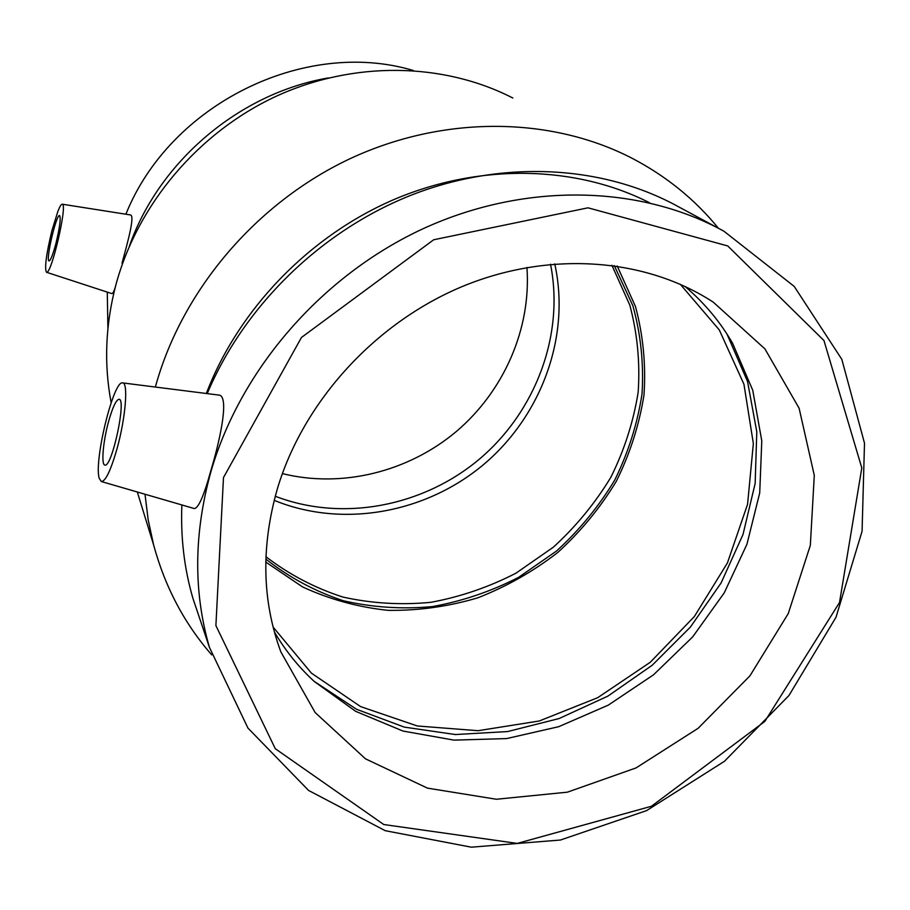 <?xml version="1.0" encoding="UTF-8"?>
<svg xmlns="http://www.w3.org/2000/svg" width="910" height="910" viewBox="0 0 910 910"><rect width="100%" height="100%" fill="white"/><g stroke="black" fill="none" stroke-linecap="round" stroke-linejoin="round"><path stroke-width="1.36" d="M55.885 243.607C52.894 254.709 50.619 260.488 49.072 260.92C45.352 261.068 56.329 213.748 59.594 215.556C61.004 218.15 59.764 227.489 55.885 243.607M108.654 421.273C112.703 407.009 116.184 399.683 119.085 399.297C126.752 398.955 111.771 468.32 104.866 465.044C100.999 464.862 103.137 441.009 108.654 421.273M116.924 449.108C110.701 470.629 105.503 481.435 101.328 481.538L99.224 478.285C93.707 461.131 113.659 379.629 122.645 382.905C128.503 382.393 125.546 418.498 116.924 449.108M130.175 214.908C135.158 214.828 128.458 239.557 121.997 263.195M115.172 287.56C113.841 291.746 112.703 293.759 111.771 293.577L46.444 272.249C51.165 275.821 68.022 203.214 62.233 204.204C61.232 204.147 59.787 206.513 57.899 211.302L51.972 230.435C46.251 254.14 44.408 268.075 46.444 272.249M125.876 214.225C170.147 103.865 304.759 38.004 413.356 70.502M107.903 328.533L107.289 292.121M550.527 264.253C564.61 334.982 535.546 411.729 479.251 459.254C422.82 506.62 342.387 522.101 275.241 496.246M122.645 382.905L218.548 395.042C229.32 394.929 221.346 435.697 210.779 470.902C203.942 495.734 198.448 508.292 194.285 508.553L101.328 481.538M277.459 488.488C303.474 401.731 374.715 323.221 461.893 286.684C549.196 250.352 645.656 257.951 713.281 302.177L764.912 348.871L799.105 408.226L814.291 475.361L810.332 545.386L788.242 613.613L749.954 675.812L698.129 728.296L636.033 767.926L567.385 792.178L496.348 799.253L427.461 788.128L365.479 758.826L315.133 712.53L280.826 651.822C262.012 600.907 260.886 546.455 277.459 488.488M684.9 286.366C704.272 302.757 720.174 321.73 732.618 343.309L752.752 390.276L761.784 440.906L759.713 492.947L746.939 544.271L724.235 592.865L692.658 636.92L653.516 674.81L608.301 705.125L558.717 726.692L506.62 738.579L453.988 740.126L402.948 731.037L355.673 711.336L314.325 681.522C298.662 667.132 285.342 650.605 274.388 631.961M223.485 477.545L301.46 337.474L433.695 239.762L588.008 207.821L727.727 245.939L823.959 340.545L861.804 467.956L839.509 602.522L764.821 721.425L651.435 806.271L517.255 843.411L383.781 824.528L275.286 748.714L215.898 625.591L223.485 477.545M210.995 471.403C240.638 369.073 322.151 275.138 423.844 228.376C525.707 181.898 640.151 185.06 723.973 231.242L794.214 286.411L841.818 359.325L864.5 443.193L862.077 531.258L836.017 617.23L788.947 695.524L724.405 761.329L646.635 810.594L560.469 840.021L471.334 847.187L385.237 830.693L308.592 790.449L247.952 728.08L209.402 647.294C193.295 591.625 193.83 532.998 210.995 471.403M207.218 393.609C244.312 305.43 321.856 230.037 412.81 194.535C503.924 159.375 603.137 165.381 677.802 206.388L719.196 228.672M199.995 619.38L192.943 598.416C184.264 568.704 180.567 537.548 181.875 504.959M206.331 393.495C238.636 308.877 309.969 235.144 395.645 198.824C481.481 162.833 576.667 165.677 649.547 202.759M155.36 387.046L155.803 385.442C182.444 289.88 256.381 202.782 350.02 158.715C443.841 114.933 550.857 116.434 631.813 158.124C666.086 176.028 694.944 199.392 718.365 228.228M211.723 654.881C184.343 623.543 164.96 586.848 153.585 544.794L148.194 519.872L144.997 494.232M111.156 402.675C103.831 364.034 105.424 324.711 115.923 284.716C137.569 204.511 198.266 132.507 275.912 96.392C353.717 60.56 443.488 62.381 512.842 98.03M129.334 246.269C158.988 161.309 239.717 93.002 328.544 77.907M526.935 267.46C531.36 328.84 503.799 391.311 456.058 431.727C408.101 471.903 341.955 488.374 282.362 473.598M554.747 263.889C570.798 336.2 541.552 415.642 483.665 464.487C425.664 513.195 342.535 528.391 274.172 500.329M611.907 265.265L629.822 305.157C637.398 333.56 640.185 362.601 638.16 392.278C633.451 421.762 624.351 450.086 610.872 477.238C595.117 503.241 575.939 526.56 553.348 547.183L515.959 573.186C488.841 587.132 460.483 596.846 430.862 602.318C401.003 605.207 371.667 603.444 342.842 597.051C314.826 587.996 289.187 574.551 265.925 556.715M614.284 265.595L632.882 305.771C640.833 334.459 643.882 363.829 642.028 393.893C637.421 423.787 628.321 452.509 614.75 480.048C598.848 506.438 579.454 530.086 556.556 550.994L518.654 577.315C491.161 591.409 462.405 601.169 432.375 606.595C402.129 609.381 372.429 607.425 343.286 600.736C315.008 591.329 289.187 577.452 265.845 559.104M617.219 266.016L635.476 306.522C643.199 335.38 646.032 364.887 643.984 395.042C639.207 425.004 629.959 453.783 616.263 481.379C600.247 507.803 580.762 531.497 557.796 552.45C533.214 571.48 506.54 586.597 477.773 597.836C448.277 606.583 418.384 610.758 388.092 610.337C358.085 607.209 329.557 599.394 302.495 586.882L265.765 562.062M680.282 284.261L719.298 329.943L743.948 384.248L753.355 443.568L747.565 504.288L727.409 562.983L694.341 616.559L650.309 662.241L597.711 697.686L539.277 720.982L478.046 730.707L417.326 725.975L360.61 706.604L311.402 673.138L273.102 627.07M726.976 334.072L747.554 381.529L756.79 431.784L755.152 483.46L743.004 534.5L721.095 582.957L690.417 627.058L652.208 665.244L607.903 696.116L559.115 718.536L507.632 731.56L455.341 734.541L404.267 727.101L356.504 709.254L314.166 681.374M62.233 204.204L130.175 214.896M713.281 302.177L708.344 299.037M209.402 647.294L192.943 598.416M153.585 544.794L137.308 491.991M732.618 343.309L727.443 334.869"/></g></svg>
